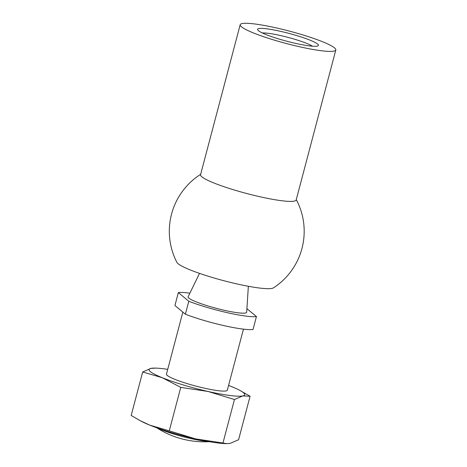 <?xml version="1.0" encoding="UTF-8"?>
<svg xmlns="http://www.w3.org/2000/svg" width="467" height="467" viewBox="0 0 467 467"><rect width="100%" height="100%" fill="white"/><g stroke="black" fill="none" stroke-linecap="round" stroke-linejoin="round"><path stroke-width="0.7" d="M142.68 371.971L131.192 415.455L140.123 420.644L149.714 425.122L169.27 430.86L180.758 387.382L162.242 377.71L142.68 371.971L151.004 368.375L155.908 368.113A49.449 6.386 14.8 0 0 151.004 368.375A49.449 6.386 14.8 0 0 162.242 377.71A49.449 6.386 14.8 0 0 208.124 391.486A49.449 6.386 14.8 0 0 242.782 395.928L234.457 399.524L222.969 443.002L226.839 443.65L230.254 443.341L238.584 439.745L250.073 396.261L242.782 395.928A49.449 6.386 14.8 0 0 239.472 390.19A49.449 6.386 14.8 0 0 231.55 386.594A49.449 6.386 14.8 0 0 228.579 385.427M239.472 390.19L250.073 396.261M243.447 329.147L227.318 390.19A31.47 4.063 -165.2 0 1 199.975 387.131A31.47 4.063 -165.2 0 1 167.303 375.462A31.47 4.063 -165.2 0 1 166.468 374.114L182.854 312.096M167.729 369.35A49.449 6.386 14.8 0 0 155.908 368.113M222.969 443.002L195.603 438.898L169.27 430.86M234.457 399.524L208.124 391.486L180.758 387.382M246.909 308.646L256.441 316.568L253.026 329.498A42.707 5.516 14.8 0 1 185.387 314.198L188.802 301.268L178.341 292.575L174.927 305.506L185.387 314.198M140.123 420.644L141.793 421.526A49.449 6.386 14.8 0 0 149.714 425.122A49.449 6.386 14.8 0 0 195.603 438.898A49.449 6.386 14.8 0 0 225.357 443.603L226.839 443.65M157.758 428.146A31.47 4.063 14.8 0 0 208.206 441.473M312.446 46.198A27.822 3.596 14.8 0 0 287.987 37.372A27.822 3.596 14.8 0 0 262.366 32.964M317.589 44.038A31.47 4.063 14.8 0 0 282.944 31.89A31.47 4.063 14.8 0 0 257.696 29.888A31.47 4.063 14.8 0 0 286.96 41.277A31.47 4.063 14.8 0 0 318.027 45.83A31.47 4.063 14.8 0 0 317.589 44.038M334.5 47.862A49.449 6.386 14.8 0 0 283.154 29.52A49.449 6.386 14.8 0 0 240.184 24.716A49.449 6.386 14.8 0 0 286.364 43.524A49.449 6.386 14.8 0 0 335.808 49.981A49.449 6.386 14.8 0 0 334.5 47.862M240.184 24.716L200.553 174.711A49.449 6.386 14.8 0 0 246.734 193.519A49.449 6.386 14.8 0 0 296.177 199.975L335.808 49.981M200.652 174.343A67.435 67.435 0 0 0 176.905 262.378A50.261 6.491 14.8 0 0 223.705 280.679A50.261 6.491 14.8 0 0 273.434 287.882A67.435 67.435 0 0 0 296.276 199.607M199.502 273.376L188.154 296.743A30.273 3.911 14.8 0 0 216.396 308.354A30.273 3.911 14.8 0 0 246.681 312.207L248.356 286.283M189.888 293.177A42.707 5.516 14.8 0 0 178.341 292.575M188.802 301.268A42.707 5.516 14.8 0 0 256.441 316.568M156.643 427.749A88.117 88.117 0 0 0 209.368 441.683"/></g></svg>
